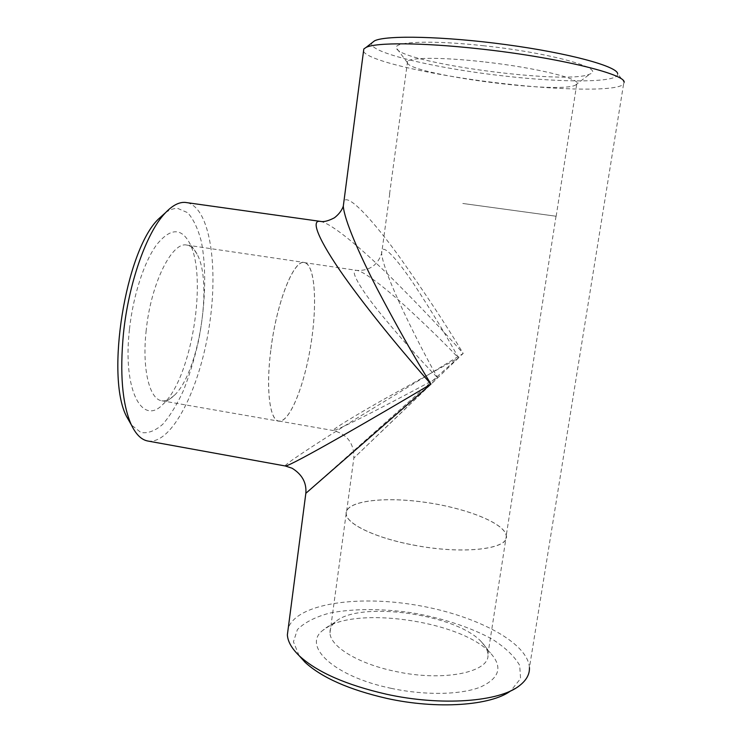 <?xml version="1.0" encoding="UTF-8"?>
<svg xmlns="http://www.w3.org/2000/svg" width="742" height="742" viewBox="0 0 742 742"><rect width="100%" height="100%" fill="white"/><g stroke="black" fill="none" stroke-linecap="round" stroke-linejoin="round"><path stroke-width="0.56" stroke-dasharray="3.71 2.78" d="M320.358 221.385C331.646 223.249 361.836 248.895 389.986 276.376C418.998 305.166 443.401 330.867 463.203 353.48L357.06 418.126C317.622 442.659 282.609 465.549 285.364 465.995M147.899 441.036C171.921 444.662 199.301 389.188 208.892 328.502C218.844 267.881 210.274 206.619 186.335 202.51M462.804 203.466L556.018 216.228L462.804 203.466M413.424 545.027C462.813 554.821 509.819 549.089 506.229 535.687C504.495 522.887 464.678 507.584 423.367 502.093C382.037 496.407 344.761 501.295 346.254 514.058C346.811 524.047 375.489 537.95 413.424 545.027M458.528 357.922L353.851 458.074L437.604 377.771C418.59 344.121 383.456 274.29 381.648 253.393C380.804 240.974 396.404 258.095 413.656 283.806C431.603 311.176 446.563 335.876 458.528 357.922C444.031 342.693 426.409 325.534 405.661 306.446C385.562 288.248 364.554 271.646 356.985 270.413C348.777 269.012 359.712 287.738 378.828 311.547C399.428 336.655 419.017 358.729 437.604 377.771C402.72 396.71 337.823 430.712 333.269 430.527C330.988 430.212 355.019 415.687 382.918 399.827L458.528 357.922M363.506 51.309C367.819 61.085 436.222 76.027 502.946 83.549C561.063 90.357 617.205 91.442 623.577 84.096L529.445 667.596C527.692 641.413 472.617 614.061 414.055 604.776C355.483 595.214 296.995 603.997 288.258 627.992M305.834 493.319L463.203 353.48C446.257 325.117 424.888 292.756 399.085 256.407C374.144 221.969 348.545 193.272 343.973 201.036M623.577 84.096L624.152 82.279L617.687 73.708C619.746 82.881 563.039 82.863 503.41 75.907C435.471 68.394 366.502 52.2 371.946 42.851M483.951 45.781C432.076 40.003 393.575 41.571 396.395 47.915C397.935 62.551 567.287 85.451 589.825 74.07C606.149 68.626 550.889 52.867 483.951 45.781M483.265 61.818C442.557 57.19 410.113 57.319 407.562 61.41L407.237 62.467C407.339 74.014 557.131 94.271 575.319 85.2L576.729 84.282C583.546 79.422 536.42 67.596 483.265 61.818M462.785 203.466L556.166 216.247L462.785 203.466M270.784 350.558C265.784 389.689 269.893 420.371 278.816 421.029C289.603 422.717 304.285 385.905 310.805 344.928C317.493 303.97 315.109 264.412 304.341 262.622C293.851 259.236 276.414 302.745 270.784 350.558M299.091 655.631L293.442 641.784L297.412 629.578C304.443 622.529 315.118 617.047 329.429 613.133C352.802 608.496 381.954 608.468 412.079 612.818C442.139 618.04 470.465 627.25 492.234 639.177C505.321 647.534 514.475 656.28 519.678 665.398L520.587 678.559L510.774 690.821M391.173 688.335C424.86 695.569 460.661 694.874 480.306 687.129C499.681 678.234 503.02 666.835 490.341 652.923C460.476 620.062 349.955 605.12 322.928 630.283C301.911 645.735 333.353 676.407 391.173 688.335M395.143 671.352C443.679 682.121 490.694 672.131 487.893 654.24C487.652 650.178 485.5 646.059 481.456 641.876C455.931 613.662 357.996 600.417 335.161 622.093C331.516 625.237 329.782 628.836 329.977 632.889C330.042 646.338 357.839 663.663 395.143 671.352M413.396 545.073C462.878 554.877 509.967 549.136 506.369 535.715C504.634 522.887 464.742 507.556 423.367 502.056C381.963 496.361 344.613 501.258 346.115 514.048C346.672 524.047 375.396 537.978 413.396 545.073M165.651 212.555C169.872 209.643 173.897 208.261 177.728 208.409L187.68 212.685C193.43 219.15 197.956 228.684 201.258 241.289C206.749 268.465 205.515 305.685 198.411 341.422C194.385 359.063 189.414 375.424 183.469 390.487C177.088 404.418 170.215 415.659 162.841 424.201C155.347 430.833 148.057 433.606 140.971 432.54L131.417 424.999M129.451 329.457C122.449 390.709 142.566 426.733 163.259 404C191.705 377.975 208.112 276.145 189.284 242.504C180.89 227.488 170.001 228.248 156.608 244.786C144.133 261.824 133.041 295.752 129.451 329.457M146.211 330.264C141.833 368.737 149.457 399.484 161.802 400.763C165.818 401.385 169.983 399.595 174.296 395.384C198.689 373.152 213.232 282.915 197.057 254.144C194.283 248.793 190.889 245.787 186.882 245.11C172.172 241.15 150.914 283.221 146.211 330.264M270.737 350.576C265.738 389.773 269.856 420.51 278.788 421.168C289.593 422.857 304.303 385.979 310.833 344.928C317.53 303.905 315.146 264.273 304.35 262.483C293.851 259.088 276.376 302.671 270.737 350.576M389.745 193.745L381.648 253.393C377.678 265.209 369.46 270.886 356.976 270.413L304.341 262.622M278.816 421.029L333.269 430.527C347.275 434.274 354.138 443.456 353.851 458.074L346.254 514.058M556.018 216.228L506.229 535.687M575.319 85.2L589.825 74.07M407.237 62.467L396.395 47.915M407.562 61.41L389.596 193.727M576.729 84.282L556.166 216.247M335.161 622.093L322.928 630.283M481.456 641.876L490.341 652.923M487.893 654.24L506.369 535.715M329.977 632.889L346.115 514.048M197.057 254.144L189.284 242.504M174.296 395.384L163.259 404M161.802 400.763L278.788 421.168M186.882 245.11L304.35 262.483M511.609 690.208L519.4 685.719"/><path stroke-width="1.11" d="M343.973 201.036L343.296 206.211C341.793 210.487 338.844 214.336 334.447 217.777C323.429 223.583 319.895 220.949 320.321 221.376L185.055 202.39C178.692 202.037 171.912 205.757 164.724 213.557C146.471 232.96 128.542 283.37 123.45 333.566C119.74 373.198 122.207 403.258 130.852 423.756C135.545 434.079 141.221 439.839 147.899 441.036L285.373 465.995C290.345 466.449 379.932 414.583 430.954 384.087C406.56 356.522 374.923 318.921 348.703 282.832C322.529 246.863 308.635 219.419 320.321 221.376L320.358 221.385M288.258 627.992L287.367 634.864C287.766 641.58 291.801 648.619 299.453 655.974C317.149 672.196 346.115 684.931 386.332 694.187C441.323 706.384 499.533 701.821 519.4 685.719C526.384 680.34 529.732 674.293 529.445 667.596M624.152 82.279C625.701 74.014 555.869 57.032 479.193 48.833C422.115 42.479 375.842 42.387 366.121 47.386L363.812 48.981L343.296 206.211C344.325 219.715 358.905 253.458 376.917 288.369C395.931 324.588 413.943 356.494 430.954 384.087L305.834 493.319L287.367 634.864M363.812 48.981L363.506 51.309M371.946 42.851L374.534 40.838C385.757 35.032 443.595 36.154 506.285 44.659C569.021 53.109 617.112 66.316 617.687 73.708M510.774 690.821C491.185 705.651 437.353 709.64 386.675 698.37C349.037 689.698 321.833 677.659 305.064 662.281L299.091 655.631M131.417 424.999L126.539 416.438C105.308 376.38 125.593 250.518 158.334 219.15L165.651 212.555M305.834 493.319C306.715 482.829 302.142 474.463 292.125 468.248L285.373 465.995M126.539 416.438L130.852 423.756M158.334 219.15L164.724 213.557M305.064 662.281L299.453 655.974M374.534 40.838L366.121 47.386"/></g></svg>
